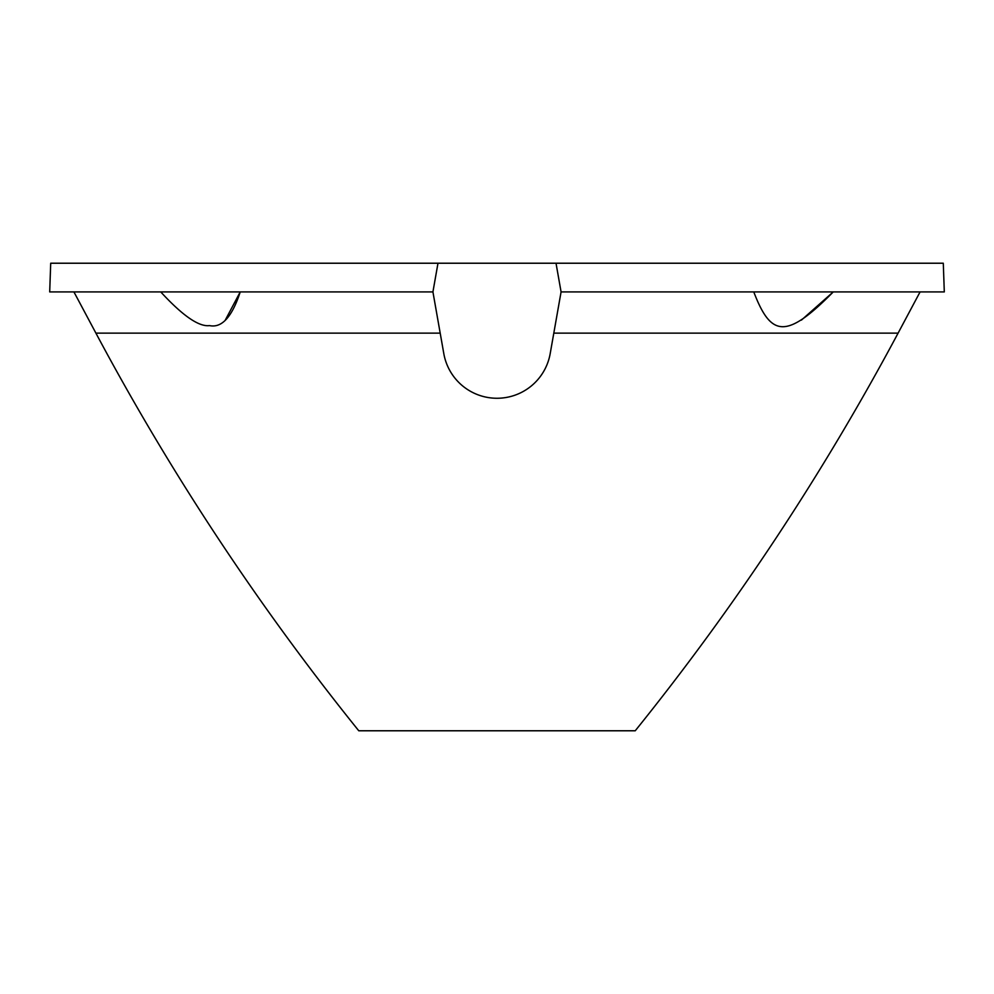 <?xml version="1.0" encoding="UTF-8"?>
<svg xmlns="http://www.w3.org/2000/svg" width="994" height="994" viewBox="0 0 994 994"><rect width="100%" height="100%" fill="white"/><g stroke="black" fill="none" stroke-linecap="round" stroke-linejoin="round"><path stroke-width="1.49" d="M437.981 263.224L943.294 263.224L944.3 291.913L561.076 291.913L550.191 353.628A54.011 54.011 0 0 1 443.809 353.628L432.924 291.913L49.7 291.913L50.706 263.224L556.019 263.224L561.076 291.913L550.191 353.628A54.011 54.011 0 0 1 443.809 353.628L432.924 291.913L437.981 263.224L432.924 291.913M556.019 263.224L561.076 291.913M553.807 333.139L898.091 333.139A2539.521 2539.521 0 0 1 635.228 730.776L358.772 730.776A2539.521 2539.521 0 0 1 95.909 333.139L440.193 333.139L95.909 333.139A2539.521 2539.521 0 0 0 358.772 730.776L635.228 730.776A2539.521 2539.521 0 0 0 898.091 333.139L553.807 333.139M160.742 291.913C182.672 315.757 198.924 326.976 209.51 325.597C221.786 328.219 232.024 316.999 240.237 291.913L225.29 320.105L240.237 291.913C232.024 316.999 221.786 328.219 209.51 325.597C198.924 326.976 182.672 315.757 160.742 291.913M753.763 291.913C770.897 336.668 785.894 339.936 833.258 291.913L801.425 320.105L833.258 291.913C785.894 339.936 770.897 336.668 753.763 291.913M73.916 291.913L95.909 333.139M898.091 333.139L920.084 291.913"/></g></svg>

